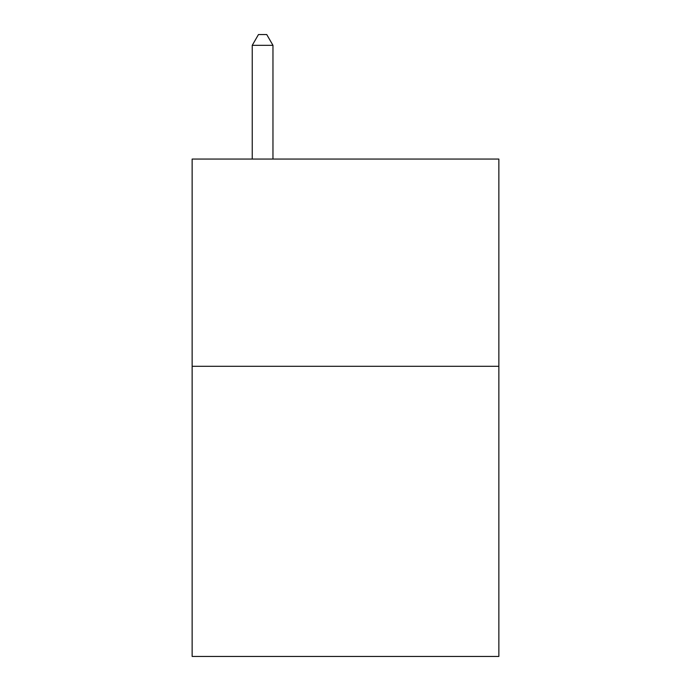 <?xml version="1.0" encoding="UTF-8"?>
<svg xmlns="http://www.w3.org/2000/svg" width="691" height="691" viewBox="0 0 691 691"><rect width="100%" height="100%" fill="white"/><g stroke="black" fill="none" stroke-linecap="round" stroke-linejoin="round"><path stroke-width="1.04" d="M498.859 366.308L498.859 656.45L192.141 656.45L192.141 159.06L498.859 159.06L498.859 366.308L192.141 366.308M272.962 159.06L272.962 45.33L252.241 45.33L252.241 159.06M252.241 45.33L258.46 34.55L266.743 34.55L272.962 45.33"/></g></svg>
